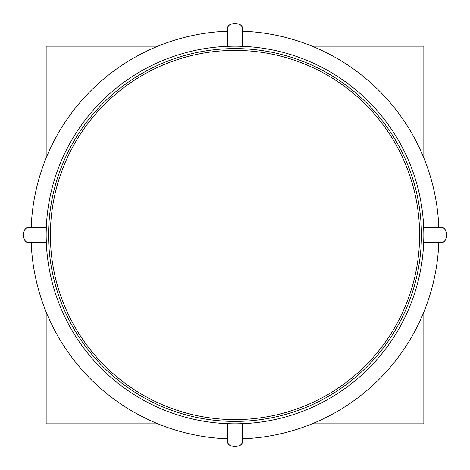 <?xml version="1.0" encoding="UTF-8"?>
<svg xmlns="http://www.w3.org/2000/svg" width="470" height="470" viewBox="0 0 470 470"><rect width="100%" height="100%" fill="white"/><g stroke="black" fill="none" stroke-linecap="round" stroke-linejoin="round"><path stroke-width="0.7" d="M242.555 421.267L239.829 421.361M239.259 421.373L230.67 421.373M230.171 421.361L227.445 421.267M48.733 242.555L48.639 239.829M48.627 239.259L48.627 230.67M48.639 230.171L48.733 227.445M227.445 48.733L230.171 48.639M230.741 48.627L239.33 48.627M239.829 48.639L242.555 48.733M421.326 228.955L421.42 235C421.314 242.796 421.314 242.796 421.42 235A186.42 186.42 0 0 1 141.787 396.445A186.42 186.42 0 0 1 141.787 73.555A186.42 186.42 0 0 1 421.42 235A186.42 186.42 0 0 1 141.787 396.445A186.42 186.42 0 0 1 141.787 73.555A186.42 186.42 0 0 1 421.42 235M423.447 242.555A7.555 0.394 -90 0 0 423.84 235A188.84 188.84 0 0 0 140.583 71.458A188.84 188.84 0 0 0 140.583 398.542A188.84 188.84 0 0 0 423.84 235A7.555 0.394 -90 0 0 423.447 227.445M31.196 242.555A203.945 203.945 0 0 0 227.445 438.804M438.804 227.445A203.945 203.945 0 0 0 242.555 31.196M227.445 31.196A203.945 203.945 0 0 0 31.196 227.445M242.555 438.804A203.945 203.945 0 0 0 438.804 242.555M242.555 441.747L242.555 442.141C242.097 444.785 239.577 446.236 235 446.5C230.423 446.236 227.903 444.785 227.445 442.141L227.445 441.747C227.903 444.632 230.423 446.212 235 446.5C239.577 446.212 242.097 444.632 242.555 441.747L242.555 423.687M227.445 423.447A7.555 0.394 0 0 0 235 423.84A7.555 0.394 0 0 0 242.555 423.447M28.253 242.555L27.859 242.555C25.216 242.097 23.764 239.577 23.5 235C23.764 230.423 25.216 227.903 27.859 227.445L28.253 227.445C25.368 227.903 23.788 230.423 23.5 235C23.788 239.577 25.368 242.097 28.253 242.555L46.313 242.555M46.553 227.445A7.555 0.394 90 0 0 46.16 235A7.555 0.394 90 0 0 46.553 242.555M227.445 28.253L227.445 27.859C227.903 25.216 230.423 23.764 235 23.5C239.577 23.764 242.097 25.216 242.555 27.859L242.555 28.253C242.097 25.368 239.577 23.788 235 23.5C230.423 23.788 227.903 25.368 227.445 28.253L227.445 46.313M242.555 46.553A7.555 0.394 180 0 0 235 46.16A7.555 0.394 180 0 0 227.445 46.553M441.747 227.445L442.141 227.445C444.785 227.903 446.236 230.423 446.5 235C446.236 239.577 444.785 242.097 442.141 242.555L441.747 242.555C444.632 242.097 446.212 239.577 446.5 235C446.212 230.423 444.632 227.903 441.747 227.445L423.687 227.445M419.61 235A184.61 184.61 0 0 1 142.698 394.876A184.61 184.61 0 0 1 142.698 75.124A184.61 184.61 0 0 1 419.61 235M312.033 423.84L423.84 423.84L423.84 312.033M423.84 157.967L423.84 46.16L312.033 46.16M46.16 157.967L46.16 46.16L157.967 46.16M46.16 312.033L46.16 423.84L157.967 423.84M227.445 441.747L227.445 423.687M28.253 227.445L46.313 227.445M242.555 28.253L242.555 46.313M441.747 242.555L423.687 242.555"/></g></svg>
